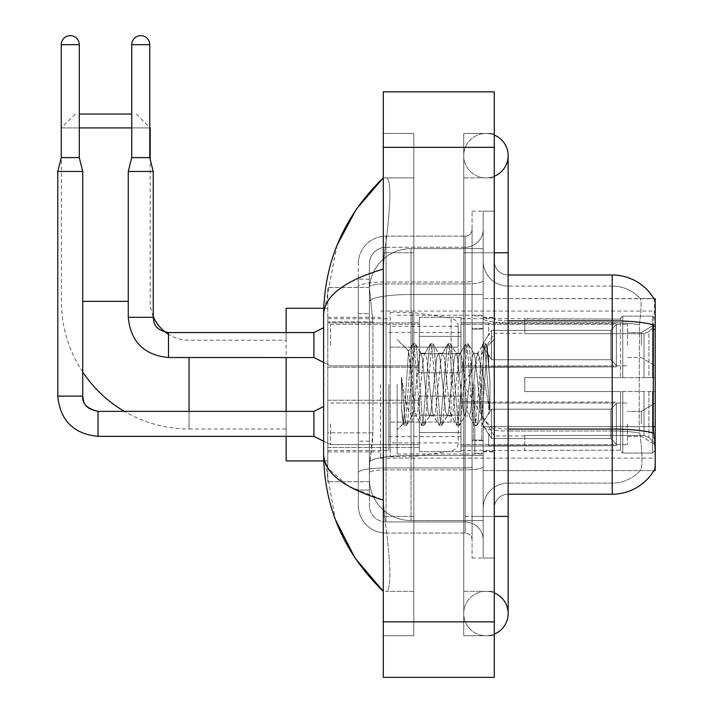 <?xml version="1.0" encoding="UTF-8"?>
<svg xmlns="http://www.w3.org/2000/svg" width="713" height="713" viewBox="0 0 713 713"><rect width="100%" height="100%" fill="white"/><g stroke="black" fill="none" stroke-linecap="round" stroke-linejoin="round"><path stroke-width="0.53" stroke-dasharray="3.56 2.67" d="M655.22 384.592L655.22 458.129L655.22 384.592M380.501 384.592L380.501 458.129L380.501 384.592M655.22 345.056L655.22 324.246L655.22 345.056M641.344 345.056L641.344 332.57L641.344 345.056M655.22 423.861L655.22 444.671L655.22 423.861M641.344 423.861L641.344 411.374L641.344 423.861M419.351 345.056L419.351 317.303L419.351 345.056M327.784 345.056L327.784 322.855L327.784 345.056M419.351 423.861L419.351 451.614L419.351 423.861M327.784 423.861L327.784 400.243L327.784 423.861M460.972 345.056L460.972 317.303L460.972 345.056M460.972 423.861L460.972 451.614L460.972 423.861M627.467 345.056L627.467 324.246L627.467 345.056M627.467 423.861L627.467 444.671L627.467 423.861M372.881 432.862L372.605 440.09L369.575 465.072L372.881 432.862L372.881 321.866L372.881 432.862L327.784 432.862L327.784 481.721L327.784 321.866L327.784 432.862L372.881 432.862M369.575 465.072L369.405 478.94A41.621 41.621 0 0 0 411.027 520.57L483.173 520.57L483.173 294.487L483.173 520.57L411.027 520.57L483.173 520.57L411.027 520.57L411.027 455.429A41.621 7.228 180 0 0 369.904 461.543A41.621 7.228 180 0 1 411.027 455.429L483.173 455.429L483.173 248.623L483.173 455.429L411.027 455.429L411.027 294.487L483.173 294.487L483.173 248.623L483.173 294.487L411.027 294.487L411.027 248.623L483.173 248.623L411.027 248.623A41.621 41.621 0 0 0 369.459 288.043L372.881 321.866L369.459 288.043A41.621 41.621 0 0 1 411.027 248.623L483.173 248.623L411.027 248.623A41.621 41.621 0 0 0 369.405 290.244L369.405 301.715L369.405 290.244A41.621 41.621 0 0 1 411.027 248.623L411.027 520.57A41.621 41.621 0 0 1 369.405 478.94L369.575 465.072M494.278 261.11A13.877 13.877 0 0 0 508.146 274.986A13.877 13.877 0 0 1 494.278 261.11L494.278 508.084L494.278 261.11A13.877 13.877 0 0 0 508.146 274.986L508.146 320.85L508.146 274.986L612.209 274.986A48.564 48.564 0 0 1 653.955 298.747C654.792 301.002 654.605 309.692 653.411 324.816C654.605 309.727 654.792 301.038 653.955 298.747L483.173 298.578L655.22 298.578L655.22 470.616L483.173 470.616L483.173 298.578L483.173 470.616L653.857 470.616A48.564 48.564 0 0 0 654.097 470.206L653.857 470.616M327.784 384.592L327.784 460.91L327.784 384.592M369.405 478.94L369.494 481.721L369.405 478.94A41.621 41.621 0 0 0 411.027 520.57A41.621 41.621 0 0 1 369.405 478.94L369.405 301.715L369.405 478.94A41.621 41.621 0 0 0 411.027 520.57A41.621 41.621 0 0 1 369.405 478.94M369.494 481.721L327.784 481.721L369.494 481.721M369.494 287.473L327.784 287.473L327.784 321.866L327.784 287.473L369.494 287.473M494.278 384.592L494.278 451.89L494.278 384.592M483.173 384.592L483.173 453.967L483.173 384.592M474.849 384.592L474.849 453.272L474.849 384.592M654.097 438.709C655.497 456.062 655.497 466.56 654.097 470.206C655.497 466.587 655.497 456.088 654.097 438.709L653.206 426.65L483.173 426.65L483.173 318.435L483.173 426.659A24.973 4.34 0 0 0 508.146 431L508.146 494.207L508.146 431A24.973 4.34 0 0 1 483.173 426.659L655.22 426.65M640.497 438.709C642.538 456.062 642.538 466.56 640.497 470.206A37.459 37.459 0 0 1 612.209 483.102L508.146 483.102L612.209 483.102A37.459 37.459 0 0 0 640.497 470.206C642.538 466.587 642.538 456.088 640.497 438.709L639.16 426.65L639.454 324.816C641.245 309.736 641.522 301.046 640.283 298.747L640.283 298.747A37.459 37.459 0 0 0 612.209 286.082A37.459 37.459 0 0 1 640.283 298.747C641.522 301.02 641.245 309.709 639.454 324.816L639.16 426.65L640.497 438.709M508.146 494.207A13.877 13.877 0 0 0 494.278 508.084A13.877 13.877 0 0 1 508.146 494.207L612.209 494.207L612.209 286.082L508.146 286.082A24.973 24.973 0 0 1 483.173 261.11L483.173 318.435L483.173 261.11A24.973 24.973 0 0 0 508.146 286.082L508.146 431L508.146 286.082A24.973 24.973 0 0 1 483.173 261.11M483.173 516.408L483.173 211.164L483.173 558.029L483.173 516.408L483.173 558.029L494.278 558.029L494.278 516.408L494.278 558.029L483.173 558.029L494.278 558.029L483.173 558.029L483.173 252.785L483.173 516.408L494.278 516.408L494.278 211.164L494.278 591.327L494.278 211.164L483.173 211.164L494.278 211.164L483.173 211.164L483.173 252.785L483.173 211.164L494.278 211.164L494.278 635.729L494.278 177.867L494.278 516.408L472.077 516.408L472.077 211.164L472.077 558.029L472.077 516.408L483.173 516.408M653.955 298.747A48.564 48.564 0 0 0 612.209 274.986L612.209 320.85A48.564 8.431 180 0 1 653.411 324.816L653.206 426.65L639.16 426.65L653.206 426.65M653.554 433.076A48.564 8.431 180 0 0 612.209 429.066L508.146 429.066L508.146 320.85L612.209 320.85L612.209 431A37.459 6.506 180 0 1 639.686 433.076A37.459 6.506 180 0 0 612.209 431L612.209 322.775A37.459 6.506 180 0 1 639.454 324.816A37.459 6.506 180 0 0 612.209 322.775L612.209 286.082A37.459 37.459 0 0 1 640.283 298.747A37.459 37.459 0 0 0 612.209 286.082L508.146 286.082M483.173 508.084A24.973 24.973 0 0 1 508.146 483.102A24.973 24.973 0 0 0 483.173 508.084A24.973 24.973 0 0 1 508.146 483.102M653.857 298.578L640.131 298.578L653.857 298.578M369.405 490.045L358.3 490.045L358.3 441.195L358.3 490.045L369.405 490.045L369.405 441.195L369.405 490.045M369.405 263.89A16.649 16.649 0 0 1 386.054 247.242A16.649 16.649 0 0 0 369.405 263.89L369.405 286.822L369.405 263.89A16.649 16.649 0 0 1 386.054 247.242L386.054 521.952A16.649 16.649 0 0 1 369.405 505.303L369.405 286.822L369.405 505.303A16.649 16.649 0 0 0 386.054 521.952L465.134 521.952L465.134 477.558L465.134 533.057L465.134 467.915L465.134 521.952L386.054 521.952L386.054 469.849L465.134 469.849L465.134 477.558L465.134 469.849A18.039 3.128 0 0 0 483.173 466.712L483.173 280.797L483.173 466.712A18.039 3.128 0 0 1 465.134 469.849L465.134 283.926L465.134 469.849L386.054 469.849L386.054 247.242L465.134 247.242A18.039 18.039 0 0 0 483.173 229.203L483.173 280.797L483.173 229.203A18.039 18.039 0 0 1 465.134 247.242L465.134 283.926L465.134 247.242A18.039 18.039 0 0 0 483.173 229.203M358.3 477.558L358.3 505.303L358.3 477.558M386.054 533.057A27.754 27.754 0 0 1 358.3 505.303A27.754 27.754 0 0 0 386.054 533.057L465.134 533.057A6.934 6.934 0 0 1 472.077 539.991L472.077 229.203L472.077 539.991A6.934 6.934 0 0 0 465.134 533.057L386.054 533.057M472.077 384.592L472.077 453.967L472.077 384.592M472.077 211.164L483.173 211.164L472.077 211.164M472.077 558.029L483.173 558.029L472.077 558.029M358.3 263.89A27.754 27.754 0 0 1 386.054 236.137L386.054 467.915L386.054 236.137A27.754 27.754 0 0 0 358.3 263.89L358.3 472.737L358.3 263.89A27.754 27.754 0 0 1 386.054 236.137L465.134 236.137A6.934 6.934 0 0 0 472.077 229.203A6.934 6.934 0 0 1 465.134 236.137L465.134 467.915L465.134 236.137A6.934 6.934 0 0 0 472.077 229.203M386.054 236.137L465.134 236.137M358.3 313.542L358.3 441.195L358.3 279.148L358.3 313.542L369.405 313.542L369.405 441.195L369.405 279.148L369.405 313.542L358.3 313.542M386.054 247.242L465.134 247.242M483.173 539.991A18.039 18.039 0 0 0 465.134 521.952A18.039 18.039 0 0 1 483.173 539.991A18.039 18.039 0 0 0 465.134 521.952M369.405 279.148L358.3 279.148L369.405 279.148M397.15 384.592L397.15 453.967L397.15 384.592M411.027 374.806L408.513 351.09L404.556 411.722L403.201 423.78L401.49 407.881L401.49 377.07L402.658 384.592C405.18 401.455 407.97 411.437 411.027 414.556L411.027 384.592L411.027 414.556L411.891 415.955L411.027 414.556C407.97 411.437 405.18 401.455 402.658 384.592L401.49 377.07L404.922 420.01L406.392 425.492L404.922 420.01L401.49 377.07L401.49 407.881L403.825 425.18L401.49 407.881L402.961 423.7L404.182 425.492L402.961 423.7L397.15 429.823L403.201 423.78L404.556 411.722L408.513 351.09L412.64 344.014L411.526 349.183L405.652 420.01L404.182 425.492L406.749 425.18L404.182 425.492L405.652 420.01L411.526 349.183L412.996 343.702L408.513 351.09L397.15 339.361L408.79 351.001L411.027 374.806L411.027 384.592L411.027 374.806L411.891 384.592L411.027 374.806M429.511 384.592L426.579 357.445L425.108 353.238L424.645 353.63L423.638 357.445L417.765 411.749L416.303 415.955L415.839 415.554L414.832 411.749L411.891 384.592L414.832 411.749L415.839 415.554L421.445 425.18L420.34 420.01L414.467 349.183L412.996 343.702L415.198 343.702L413.727 349.183L407.854 420.01L406.749 425.18L412.355 415.554L411.891 415.955L416.303 415.955L421.445 425.18L420.34 420.01L414.467 349.183L412.996 343.702L415.198 343.702L413.727 349.183L407.854 420.01L406.749 425.18L411.891 415.955L416.303 415.955L417.765 411.749L423.638 357.445L424.645 353.63L430.26 344.014L429.146 349.183L423.272 420.01L421.445 425.18L424.012 425.492L422.542 420.01L416.668 349.183L415.198 343.702L421.169 353.63L420.706 353.238L419.235 357.445L413.362 411.749L412.355 415.554L413.362 411.749L419.235 357.445L420.706 353.238L425.108 353.238L430.26 344.014L429.146 349.183L423.272 420.01L421.802 425.492L424.012 425.492L422.542 420.01L416.668 349.183L415.554 344.014L420.706 353.238L425.108 353.238L426.579 357.445L432.452 411.749L433.459 415.554L432.452 411.749L429.511 384.592M425.108 384.592L422.176 357.445L421.169 353.63L422.176 357.445L428.05 411.749L429.511 415.955L428.05 411.749L425.108 384.592M447.14 384.592L444.199 357.445L442.728 353.238L442.265 353.63L441.258 357.445L435.385 411.749L433.923 415.955L433.459 415.554L439.065 425.18L437.96 420.01L432.087 349.183L430.26 344.014L432.818 343.702L431.347 349.183L425.474 420.01L424.012 425.492L429.984 415.554L429.511 415.955L433.923 415.955L439.065 425.18L437.96 420.01L432.087 349.183L430.616 343.702L432.818 343.702L431.347 349.183L425.474 420.01L424.369 425.18L429.511 415.955L433.923 415.955L435.385 411.749L441.258 357.445L442.265 353.63L447.88 344.014L446.766 349.183L440.892 420.01L439.431 425.492L439.065 425.18L441.632 425.492L440.162 420.01L434.288 349.183L432.818 343.702L438.789 353.63L438.326 353.238L436.855 357.445L430.982 411.749L429.984 415.554L430.982 411.749L436.855 357.445L438.326 353.238L442.728 353.238L447.88 344.014L446.766 349.183L440.892 420.01L439.431 425.492L441.632 425.492L440.162 420.01L434.288 349.183L433.183 344.014L438.326 353.238L442.728 353.238L444.199 357.445L450.072 411.749L451.079 415.554L450.072 411.749L447.14 384.592M442.728 384.592L439.796 357.445L438.789 353.63L439.796 357.445L445.67 411.749L447.14 415.955L445.67 411.749L442.728 384.592M464.76 384.592L461.819 357.445L460.348 353.238L459.885 353.63L458.887 357.445L453.013 411.749L451.543 415.955L451.079 415.554L456.685 425.18L455.58 420.01L449.707 349.183L447.88 344.014L450.438 343.702L448.967 349.183L443.094 420.01L441.632 425.492L447.604 415.554L447.14 415.955L451.543 415.955L456.685 425.18L455.58 420.01L449.707 349.183L448.236 343.702L450.438 343.702L448.967 349.183L443.094 420.01L441.989 425.18L447.14 415.955L451.543 415.955L453.013 411.749L458.887 357.445L459.885 353.63L465.5 344.014L464.386 349.183L458.512 420.01L457.051 425.492L456.685 425.18L459.252 425.492L457.782 420.01L451.908 349.183L450.438 343.702L456.409 353.63L455.946 353.238L454.475 357.445L448.602 411.749L447.604 415.554L448.602 411.749L454.475 357.445L455.946 353.238L460.348 353.238L465.5 344.014L464.386 349.183L458.512 420.01L457.051 425.492L459.252 425.492L457.782 420.01L451.908 349.183L450.803 344.014L455.946 353.238L460.348 353.238L461.819 357.445L467.692 411.749L468.699 415.554L467.692 411.749L464.76 384.592M460.348 384.592L457.416 357.445L456.409 353.63L457.416 357.445L463.29 411.749L464.76 415.955L463.29 411.749L460.348 384.592M480.402 364.45L480.402 408.291L475.036 357.445L473.566 353.238L472.095 357.445L466.222 411.749L464.76 415.955L469.163 415.955L474.305 425.18L473.2 420.01L467.327 349.183L465.5 344.014L468.058 343.702L466.596 349.183L460.723 420.01L459.252 425.492L465.224 415.554L464.76 415.955L469.163 415.955L474.305 425.18L473.2 420.01L467.327 349.183L465.856 343.702L468.058 343.702L466.596 349.183L460.723 420.01L459.609 425.18L465.224 415.554L466.222 411.749L472.095 357.445L473.566 353.238L477.968 353.238L476.507 357.445L470.633 411.749L469.163 415.955L470.633 411.749L476.507 357.445L477.505 353.63L483.12 344.014L482.006 349.183L476.132 420.01L474.671 425.492L474.305 425.18L476.872 425.492L475.402 420.01L469.528 349.183L468.058 343.702L474.029 353.63L477.968 353.238L483.12 344.014L482.006 349.183L476.132 420.01L474.671 425.492L476.872 425.492L475.402 420.01L469.528 349.183L468.423 344.014L474.029 353.63L475.036 357.445L481.649 417.203L487.478 346.482L489.938 382.248L489.938 411.695L485.081 384.592L480.402 364.45L479.439 357.445L477.968 353.238L479.439 357.445L480.402 364.45L480.402 408.291L481.935 417.096L487.237 346.402L489.938 382.248L487.148 349.183L485.678 343.702L484.216 349.183L478.343 420.01L476.872 425.492L478.343 420.01L484.216 349.183L485.678 343.702L487.148 349.183L489.938 382.248L489.938 411.695L484.947 349.183L483.12 344.014L485.678 343.702L483.476 343.702L484.947 349.183L489.938 411.695L485.081 384.592L480.402 364.45M189.034 357.543L189.034 428.994A127.645 127.645 0 0 1 124.32 411.374M82.753 372.043A127.645 127.645 0 0 1 61.389 301.349L61.389 127.912L150.185 127.912M286.154 460.91L286.154 340.199L189.034 340.199A38.85 38.85 0 0 1 168.5 334.326M153.242 316.447A38.85 38.85 0 0 1 150.185 301.349L150.185 159.275M131.736 114.044L79.286 114.044M75.266 114.044L61.389 127.912L79.286 127.912M149.766 127.912L131.736 127.912M136.308 114.044L149.766 127.502M524.795 377.658L524.795 384.592L524.795 377.658L644.026 377.658L524.795 377.658L620.533 377.658L620.533 318.363L620.533 377.658L622.752 377.658L622.752 316.126L622.752 377.658L524.795 377.658L524.795 391.535L620.533 391.535L620.533 450.135L620.533 391.535L524.795 391.535L524.795 377.658M524.795 333.729L644.026 333.729L524.795 333.729L524.795 318.693L620.533 319.059L620.533 318.363L620.533 319.059L524.795 319.059L524.795 333.729M460.972 384.592L460.972 450.5L460.972 384.592M620.533 450.135L524.795 450.5L620.533 450.135L622.752 453.067L652.448 453.067L655.22 450.277L655.22 391.535L655.22 450.277L652.448 453.067L652.448 391.535L652.448 453.067L622.752 453.067L622.752 391.535L622.752 453.067L620.533 450.83L620.533 391.535L620.533 450.135M388.826 384.592L388.826 450.5L388.826 384.592M286.154 411.374L286.154 436.347M622.752 391.535L652.448 391.535L622.752 391.535M622.752 316.126L620.533 318.363L622.752 316.126L652.448 316.126L652.448 377.658L652.448 316.126L622.752 316.126M622.752 377.658L652.448 377.658L622.752 377.658M655.22 391.535L652.448 391.535L655.22 391.535L655.22 450.277L655.22 443.851L648.928 437.515L644.026 435.465L648.928 437.515L655.22 443.851L655.22 391.535L648.928 391.535L655.22 391.535M652.448 377.658L655.22 377.658L655.22 318.916L655.22 377.658L652.448 377.658M655.22 318.916L652.448 316.126L655.22 318.916L655.22 377.658L655.22 318.916M648.928 331.679L655.22 325.342L648.928 331.679L644.026 333.729L648.928 331.679L648.928 377.658L655.22 377.658L644.026 377.658L648.928 377.658L648.928 331.679M644.026 391.535L524.795 391.535L524.795 384.592L524.795 391.535L644.026 391.535L644.026 435.465L524.795 435.465L644.026 435.465L644.026 391.535M286.154 340.199L286.154 308.283M286.154 332.57L286.154 357.543M524.795 435.465L524.795 450.135L524.795 435.465M412.417 422.06L412.417 312.446L412.417 347.133L390.216 347.133L390.216 312.446L390.216 456.748L390.216 422.06L458.201 422.06L458.201 326.322L458.201 347.142L390.216 347.133L390.216 326.322L390.216 442.871L390.216 422.06L458.201 422.06L458.201 442.88L390.216 442.871M451.071 347.133L451.071 318.069C456.044 319.763 458.423 322.517 458.201 326.313L458.201 347.133L412.417 347.133M79.286 44.669L61.247 44.669A9.019 9.019 0 0 1 70.266 35.65A9.019 9.019 0 0 1 79.286 44.669L79.286 157.609L61.247 157.609L70.266 157.609L61.247 157.609L57.78 171.485L82.753 171.485L57.78 171.485L57.78 396.116L82.753 396.116L82.753 171.485L57.78 171.485M616.371 423.861L616.371 445.67L488.726 445.67L616.371 445.67L616.371 444.252L610.818 438.548L610.818 423.861L610.818 438.548L616.371 444.252L616.371 445.67L488.726 446.062L488.726 433.656L491.498 438.548L610.818 438.548L491.498 438.548L491.498 409.182L488.726 414.066L491.498 409.182L610.818 409.182L491.498 409.182L488.726 414.066L488.726 402.052L616.371 402.052L616.371 445.67L616.371 403.469L610.818 409.182L616.371 403.469L616.371 444.252L610.818 438.548L610.818 409.182L610.818 438.548L616.371 444.252L616.371 445.67L616.371 423.861L616.371 445.67L488.726 446.062L488.726 433.656L488.726 445.67L488.726 433.656L491.498 438.548L488.726 433.656L491.498 438.548L491.498 409.182L610.818 409.182L491.498 409.182L491.498 423.861L491.498 409.182L488.726 414.066L488.726 401.66L488.726 414.066L488.726 402.052L616.371 402.052L616.371 403.469L610.818 409.182L616.371 403.469L616.371 444.252L616.371 402.052L616.371 423.861L616.371 402.052L488.726 402.052L616.371 402.052L616.371 423.861M330.556 423.861L330.556 444.671L330.556 423.861M323.613 406.517L313.907 411.374L313.907 436.347L313.907 411.374L313.907 436.347L330.556 444.671L419.351 444.671L330.556 444.671L323.613 441.204M61.247 44.669L61.247 157.609M460.972 432.524L460.972 396.116L460.972 451.614L460.972 432.524L419.351 432.524L460.972 432.524L460.972 415.198L419.351 415.198L419.351 396.116L419.351 415.198L460.972 415.198L460.972 451.614L460.972 432.524L419.351 432.524L419.351 451.614L419.351 432.524L460.972 432.524M419.351 415.198L419.351 451.614L419.351 396.116L419.351 415.198L460.972 415.198L419.351 415.198L419.351 432.524L419.351 415.198M491.498 438.548L610.818 438.548L491.498 438.548L491.498 423.861L491.498 438.548M610.818 423.861L610.818 409.182L610.818 423.861M149.766 44.669L131.736 44.669A9.019 9.019 0 0 1 140.746 35.65A9.019 9.019 0 0 1 149.766 44.669L149.766 157.609L131.736 157.609L140.746 157.609L131.736 157.609L128.26 171.485L153.242 171.485L128.26 171.485L128.26 317.303L153.242 317.303L153.242 171.485L128.26 171.485M616.371 345.056L616.371 366.856L488.726 366.856L616.371 366.856L616.371 365.448L610.818 359.735L610.818 345.056L610.818 359.735L616.371 365.448L616.371 366.856L488.726 367.248L488.726 354.851L491.498 359.735L610.818 359.735L491.498 359.735L491.498 330.369L488.726 335.262L491.498 330.369L610.818 330.369L491.498 330.369L488.726 335.262L488.726 323.247L616.371 323.247L616.371 366.856L616.371 324.665L610.818 330.369L616.371 324.665L616.371 365.448L610.818 359.735L610.818 330.369L610.818 359.735L616.371 365.448L616.371 366.856L616.371 345.056L616.371 366.856L488.726 367.248L488.726 354.851L488.726 366.856L488.726 354.851L491.498 359.735L488.726 354.851L491.498 359.735L491.498 330.369L610.818 330.369L491.498 330.369L491.498 345.056L491.498 330.369L488.726 335.262L488.726 322.855L488.726 335.262L488.726 323.247L616.371 323.247L616.371 324.665L610.818 330.369L616.371 324.665L616.371 365.448L616.371 323.247L616.371 345.056L616.371 323.247L488.726 323.247L616.371 323.247L616.371 345.056M330.556 345.056L330.556 324.246L330.556 345.056M323.613 327.713L313.907 332.57L313.907 357.543L313.907 332.57L313.907 357.543L330.556 365.867L419.351 365.867L330.556 365.867L323.613 362.4M131.736 44.669L131.736 157.609M460.972 353.719L460.972 317.303L460.972 372.801L460.972 353.719L419.351 353.719L460.972 353.719L460.972 336.384L419.351 336.384L419.351 317.303L419.351 336.384L460.972 336.384L460.972 372.801L460.972 353.719L419.351 353.719L419.351 372.801L419.351 353.719L460.972 353.719M419.351 336.384L419.351 372.801L419.351 317.303L419.351 336.384L460.972 336.384L419.351 336.384L419.351 353.719L419.351 336.384M491.498 359.735L610.818 359.735L491.498 359.735L491.498 345.056L491.498 359.735M610.818 345.056L610.818 330.369L610.818 345.056M485.954 591.327A22.201 22.201 0 0 0 463.753 613.528A22.201 22.201 0 0 0 494.278 634.107A22.201 22.201 0 0 1 485.954 635.729A22.201 22.201 0 0 0 494.278 634.107A22.201 22.201 0 0 1 463.753 613.528A22.201 22.201 0 0 1 494.278 592.949A22.201 22.201 0 0 0 485.954 591.327A22.201 22.201 0 0 1 508.146 613.528A22.201 22.201 0 0 0 485.954 591.327M485.954 177.867A22.201 22.201 0 0 1 463.753 155.666A22.201 22.201 0 0 1 494.278 135.087A22.201 22.201 0 0 0 485.954 133.465A22.201 22.201 0 0 1 494.278 135.087A22.201 22.201 0 0 0 463.753 155.666A22.201 22.201 0 0 0 494.278 176.245A22.201 22.201 0 0 1 485.954 177.867A22.201 22.201 0 0 0 508.146 155.666A22.201 22.201 0 0 1 485.954 177.867M337.124 245.094L323.613 314.941L323.613 454.252L335.449 519.759M383.282 91.843L494.278 91.843L494.278 677.35L383.282 677.35L383.282 91.843M383.282 252.785L383.282 516.408L383.282 133.465L383.282 252.785L413.798 252.785L413.798 635.729L383.282 635.729L383.282 516.408L383.282 635.729L413.798 635.729L413.798 133.465L383.282 133.465L413.798 133.465L413.798 516.408L413.798 252.785L383.282 252.785M494.278 133.465L494.278 252.785L494.278 133.465L463.753 133.465L463.753 635.729L494.278 635.729L463.753 635.729L463.753 133.465L494.278 133.465M494.278 252.785L463.753 252.785L494.278 252.785L463.753 252.785L463.753 516.408L463.753 177.867L463.753 252.785L508.146 252.785L485.954 252.785L508.146 252.785L508.146 516.408L463.753 516.408L463.753 591.327L463.753 516.408L494.278 516.408M463.753 591.327L494.278 591.327L463.753 591.327M463.753 177.867L494.278 177.867L463.753 177.867M413.798 591.327L413.798 516.408L413.798 591.327L385.492 591.327C392.658 592.512 390.038 556.336 384.53 516.408C390.02 556.193 392.676 592.494 385.492 591.327L413.798 591.327M323.613 314.941C324.059 296.269 343.951 280.984 383.282 269.086L384.53 252.785C390.02 213 392.676 176.699 385.492 177.867L383.282 177.867L385.492 177.867C392.658 176.681 390.038 212.857 384.53 252.785L383.282 269.086L383.282 500.107L384.53 516.408L383.282 500.107L347.81 485.785L327.784 467.844M413.798 177.867L385.492 177.867L413.798 177.867M383.282 269.086L383.282 500.107M324.602 460.91L323.613 454.252M655.22 329.531L653.206 329.531M370.493 300.075A41.621 7.228 180 0 1 411.027 294.487A41.621 7.228 180 0 0 370.493 300.075M369.405 290.244A41.621 41.621 0 0 1 411.027 248.623L411.027 455.429A41.621 7.228 0 0 0 369.405 462.657A41.621 7.228 180 0 1 411.027 455.429L411.027 248.623A41.621 41.621 0 0 0 369.459 288.043M372.881 321.866L327.784 321.866L372.881 321.866M508.146 320.85A13.877 2.406 -0 0 1 494.278 318.435A13.877 2.406 0 0 0 508.146 320.85L508.146 429.066A13.877 2.406 0 0 1 494.278 426.659A13.877 2.406 0 0 0 508.146 429.066M612.209 322.775L508.146 322.775A24.973 4.34 0 0 1 483.173 318.435A24.973 4.34 0 0 0 508.146 322.775L612.209 322.775M612.209 431L508.146 431L612.209 431M386.054 467.915A27.754 4.822 180 0 0 358.3 472.737A27.754 4.822 180 0 1 386.054 467.915L465.134 467.915A6.934 1.203 0 0 0 472.077 466.712A6.934 1.203 0 0 1 465.134 467.915L386.054 467.915M472.077 252.785L483.173 252.785L472.077 252.785M386.054 282L465.134 282A6.934 1.203 -0 0 0 472.077 280.797A6.934 1.203 0 0 1 465.134 282L386.054 282A27.754 4.822 180 0 0 358.3 286.822A27.754 4.822 180 0 1 386.054 282M386.054 283.926L465.134 283.926A18.039 3.128 0 0 0 483.173 280.797A18.039 3.128 0 0 1 465.134 283.926L386.054 283.926A16.649 2.888 180 0 0 369.405 286.822A16.649 2.888 180 0 1 386.054 283.926M386.054 469.849A16.649 2.888 180 0 0 369.405 472.737A16.649 2.888 180 0 1 386.054 469.849M386.054 521.952A16.649 16.649 0 0 1 369.405 505.303M369.405 441.195L358.3 441.195L369.405 441.195M481.792 384.592L481.792 440.09L481.792 384.592M473.459 384.592L473.459 440.09L473.459 384.592M128.26 301.349L82.753 301.349M286.154 428.994L189.034 428.994L189.034 411.374M644.026 333.729L644.026 377.658L644.026 333.729M648.928 391.535L648.928 437.515L648.928 391.535M390.216 312.446L412.417 312.446L451.071 318.069L451.071 422.06M98.02 436.32L98.02 423.861L98.02 436.32M82.753 396.116L57.78 396.116L82.753 396.116M98.02 411.401L98.02 436.347L313.907 436.347M313.907 357.543L168.5 357.543L168.5 332.57L168.5 345.056L168.5 332.588L313.907 332.57M128.26 317.303L153.242 317.303L128.26 317.303C130.675 341.714 144.088 355.127 168.5 357.543M485.954 516.408L508.146 516.408L485.954 516.408M383.282 147.341L494.278 147.341M383.282 621.852L494.278 621.852M413.798 516.408L383.282 516.408L413.798 516.408M413.798 252.785L384.53 252.785L413.798 252.785M411.027 455.429L483.173 455.429L411.027 455.429M411.027 294.487L483.173 294.487L411.027 294.487A41.621 7.228 180 0 0 369.405 301.715A41.621 7.228 0 0 1 411.027 294.487M380.501 311.064L655.22 311.064M641.344 332.57L655.22 324.246L641.344 332.57L627.467 332.57L641.344 332.57M641.344 411.374L655.22 403.05L641.344 411.374L627.467 411.374L641.344 411.374M327.784 322.855L419.351 322.855L327.784 322.855M327.784 400.243L419.351 400.243L327.784 400.243M419.351 317.303L460.972 317.303L419.351 317.303M419.351 396.116L460.972 396.116L419.351 396.116M460.972 324.246L627.467 324.246L460.972 324.246M460.972 403.05L627.467 403.05L460.972 403.05M327.784 317.303L380.501 317.303M327.784 451.89L380.501 451.89M627.467 436.347L641.344 436.347L655.22 444.671L641.344 436.347L627.467 436.347M627.467 357.543L641.344 357.543L655.22 365.867L641.344 357.543L627.467 357.543M460.972 444.671L627.467 444.671L460.972 444.671M460.972 365.867L627.467 365.867L460.972 365.867M419.351 451.614L460.972 451.614L419.351 451.614M419.351 372.801L460.972 372.801L419.351 372.801M327.784 447.479L419.351 447.479L327.784 447.479M327.784 367.248L419.351 367.248L327.784 367.248M380.501 458.129L655.22 458.129M483.173 317.303L494.278 317.303L483.173 317.303M474.849 453.272L483.173 453.272L474.849 453.272M483.173 328.408L474.849 328.408L483.173 328.408M483.173 440.786L474.849 440.786L483.173 440.786M474.849 315.912L483.173 315.912L474.849 315.912M483.173 451.89L494.278 451.89L483.173 451.89M472.077 329.094L483.173 329.094L472.077 329.094M472.077 440.09L483.173 440.09L472.077 440.09M483.173 451.195L494.278 451.195L483.173 451.195M481.792 329.094L483.173 327.713L481.792 329.094L473.459 329.094L472.077 327.713L473.459 329.094L481.792 329.094M473.459 440.09L481.792 440.09L483.173 441.481L481.792 440.09L473.459 440.09L472.077 441.481L473.459 440.09M397.15 453.967L483.173 453.967L397.15 453.967M487.237 346.402L494.278 339.361L487.237 346.402M481.649 417.203L494.278 429.823L481.649 417.203M397.15 315.226L483.173 315.226L397.15 315.226M483.173 317.998L494.278 317.998L483.173 317.998M481.943 417.105L477.229 425.18L481.943 417.105M487.478 346.482L486.043 344.014L487.478 346.482M524.795 435.928L494.278 435.928L463.432 384.592L494.278 333.256L524.795 333.256M460.972 450.5L524.795 450.5M388.826 436.623L460.972 436.623M327.784 450.5L388.826 450.5M323.738 460.91L327.784 460.91M323.738 308.283L327.784 308.283M327.784 318.693L388.826 318.693M388.826 332.57L460.972 332.57M460.972 318.693L524.795 318.693M458.201 326.313L390.216 326.322M390.216 456.748L412.417 456.748L451.071 451.124C456.044 449.422 458.423 446.677 458.201 442.88L458.201 442.88M460.972 446.062L488.726 446.062L460.972 446.062M482.327 423.861L488.726 413.219L482.327 423.861L488.726 434.502L482.327 423.861M79.286 157.609L82.753 171.485M460.972 401.66L488.726 401.66L460.972 401.66M330.556 403.05L419.351 403.05L330.556 403.05M313.907 411.374L98.02 411.374M460.972 367.248L488.726 367.248L460.972 367.248M482.327 345.056L488.726 334.406L482.327 345.056L488.726 355.698L482.327 345.056M149.766 157.609L153.242 171.485M460.972 322.855L488.726 322.855L460.972 322.855M330.556 324.246L419.351 324.246L330.556 324.246M153.242 317.303C154.079 322.151 153.188 329.522 168.5 332.57M463.753 516.408L463.753 613.528L463.753 516.408M463.753 252.785L463.753 155.666L463.753 252.785M508.146 516.408L508.146 613.528M508.146 252.785L508.146 155.666"/><path stroke-width="1.07" d="M653.857 470.616L654.097 470.206A48.564 48.564 0 0 1 612.209 494.207A48.564 48.564 0 0 0 653.857 470.616L655.22 470.616L655.22 298.578L653.955 298.747A48.564 48.564 0 0 0 612.209 274.986L508.146 274.986M654.097 438.709L653.206 426.65L653.411 324.816A48.564 8.431 180 0 0 612.209 320.85L612.209 274.986A48.564 48.564 0 0 1 653.955 298.747M653.554 433.076A48.564 8.431 180 0 0 612.209 429.066L612.209 494.207L508.146 494.207M124.32 411.374A127.645 127.645 0 0 1 82.753 372.043M168.5 334.326A38.85 38.85 0 0 1 165.568 332.303M165.523 332.276A38.85 38.85 0 0 1 153.242 316.447M79.286 114.044L131.736 114.044M131.736 127.912L79.286 127.912M150.185 159.275L150.185 127.912M286.154 357.543L286.154 411.374M286.154 436.347L286.154 460.91L323.738 460.91M323.738 308.283L286.154 308.283L286.154 332.57M79.286 157.609L61.247 157.609L61.247 44.669A9.019 9.019 0 0 1 70.266 35.65A9.019 9.019 0 0 1 79.286 44.669L79.286 157.609L82.753 171.485L82.753 396.116C81.915 403.513 87.004 408.602 98.02 411.374L98.02 411.401M323.613 441.204L313.907 436.347L313.907 411.374L323.613 406.517M313.907 436.347L98.02 436.347C73.608 433.932 60.195 420.527 57.78 396.116C60.195 420.527 73.608 433.932 98.02 436.347L98.02 411.374C82.708 408.335 83.599 400.956 82.753 396.116L57.806 396.116L57.78 171.485L82.753 171.485M149.766 157.609L131.736 157.609L131.736 44.669A9.019 9.019 0 0 1 140.746 35.65A9.019 9.019 0 0 1 149.766 44.669L149.766 157.609L153.242 171.485L153.242 317.303C154.079 322.151 153.188 329.522 168.5 332.57L168.5 357.516L313.907 357.543L313.907 332.57L323.613 327.713M153.242 317.303L128.26 317.303L128.26 171.485L153.242 171.485M494.278 634.107A22.201 22.201 0 0 0 494.278 592.949A22.201 22.201 0 0 1 494.278 634.107A22.201 22.201 0 0 0 508.146 613.528A22.201 22.201 0 0 1 494.278 634.107M494.278 135.087A22.201 22.201 0 0 1 494.278 176.245A22.201 22.201 0 0 0 494.278 135.087A22.201 22.201 0 0 1 508.146 155.666A22.201 22.201 0 0 0 494.278 135.087M383.282 269.086C344.031 280.913 324.148 296.207 323.613 314.941L323.613 454.252C324.059 472.924 343.951 488.209 383.282 500.107M383.282 677.35L494.278 677.35L494.278 91.843L383.282 91.843L383.282 677.35M323.613 314.941C324.21 261.591 344.094 215.896 383.282 177.867L356.348 209.159L337.124 245.094M335.449 519.759L355.021 558.056L383.282 591.327C344.094 553.288 324.21 507.603 323.613 454.252M327.784 467.844L324.602 460.91M655.22 329.531L653.206 329.531M655.22 426.65L653.206 426.65M508.146 429.066L612.209 429.066L612.209 320.85L508.146 320.85M82.753 301.349L128.26 301.349M189.034 411.374L189.034 357.543M61.247 44.669L79.286 44.669M131.736 44.669L149.766 44.669M494.278 516.408L508.146 516.408L508.146 155.666M494.278 252.785L508.146 252.785M383.282 621.852L494.278 621.852M383.282 147.341L494.278 147.341M313.907 411.374L98.02 411.374M61.247 157.609L57.78 171.485M313.907 357.543L323.613 362.4M128.26 317.303C130.675 341.714 144.088 355.127 168.5 357.543M313.907 332.57L168.5 332.57M131.736 157.609L128.26 171.485M508.146 516.408L508.146 613.528M383.282 177.867L378.451 182.528M383.282 591.327L378.451 586.665"/></g></svg>
